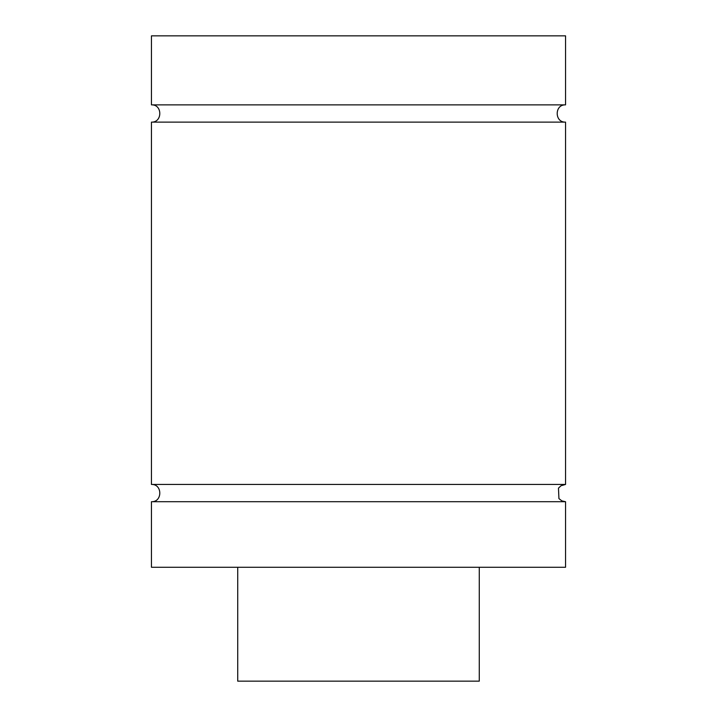 <?xml version="1.0" encoding="UTF-8"?>
<svg xmlns="http://www.w3.org/2000/svg" width="717" height="717" viewBox="0 0 717 717"><rect width="100%" height="100%" fill="white"/><g stroke="black" fill="none" stroke-linecap="round" stroke-linejoin="round"><path stroke-width="1.08" d="M565.552 501.712L151.448 501.712L151.448 567.272L565.552 567.272L565.552 501.712L561.904 500.905L558.928 498.611L558.471 488.152L561.008 485.741L565.552 484.45L151.448 484.45C162.58 483.921 162.58 502.241 151.448 501.712M565.552 104.87L565.552 35.85L151.448 35.85L151.448 104.87L565.552 104.87C554.42 104.332 554.42 122.652 565.552 122.123L151.448 122.123L151.448 484.45M237.721 567.272L237.721 681.15L479.279 681.15L479.279 567.272M151.448 104.87C162.58 104.332 162.58 122.652 151.448 122.123M565.552 122.123L565.552 484.45"/></g></svg>
